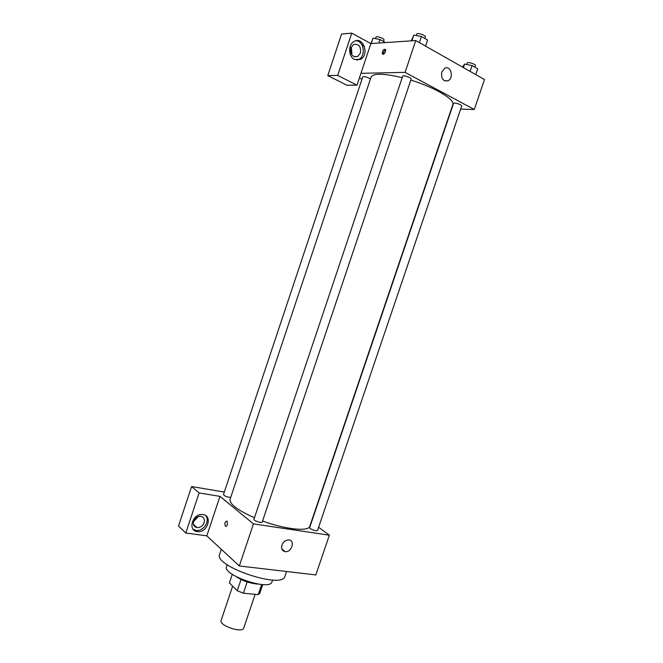 <?xml version="1.0" encoding="UTF-8"?>
<svg xmlns="http://www.w3.org/2000/svg" width="663" height="663" viewBox="0 0 663 663"><rect width="100%" height="100%" fill="white"/><g stroke="black" fill="none" stroke-linecap="round" stroke-linejoin="round"><path stroke-width="0.99" d="M232.622 586.2L221.135 620.427C218.732 625.549 242.567 633.563 243.752 628.035L255.114 594.355M261.628 584.501L258.197 594.653L243.396 593.203L237.246 590.716L229.406 582.893M258.197 594.653L259.83 593.203L262.747 584.575M258.18 584.086C250.224 583.498 242.907 581.037 236.21 576.694M247.175 581.965L243.396 593.203M229.39 582.959L232.282 574.324L229.365 583.017M241.017 579.503L237.246 590.716M272.592 580.017L271.971 581.857C270.272 591.346 222.196 575.169 226.58 566.583L227.202 564.735M286.549 571.506L284.924 576.304C282.778 589.573 213.304 566.194 219.619 554.326L221.301 549.287M318.613 527.284L329.354 535.207L315.828 574.937L239.318 565.962L206.798 535.861L185.789 533.011L178.513 526.016L191.59 486.543L224.309 492.062M227.401 524.648C226.812 526.14 226.124 526.637 225.354 526.132C224.425 523.082 225.006 521.408 227.086 521.118L227.401 524.648C226.812 526.14 226.124 526.637 225.354 526.132L225.354 526.132C224.434 523.082 225.006 521.408 227.086 521.118M329.354 535.207L253.448 523.886L219.967 496.372L206.798 535.861M253.448 523.886L239.318 565.962M310.234 528.61C313.516 530.441 315.944 531.08 317.519 530.508L461.73 105.972C460.785 104.58 458.406 103.602 454.603 103.03L453.567 103.329L309.621 527.74L310.234 528.61M370.435 79.005C367.236 77.065 364.691 76.336 362.785 76.8L223.464 494.606C224.658 496.148 227.077 497.084 230.707 497.424M185.789 533.011L199.099 492.932L191.59 486.543M199.099 492.932L219.967 496.372M253.937 519.311C253.274 520.588 261.96 523.488 262.2 522.071L411.176 79.054C411.831 77.811 402.93 74.795 402.706 76.179L253.937 519.311M402.201 77.67C383.728 73.303 373.352 73.121 371.065 77.123L230.061 499.363C229.423 504.062 237.553 510.203 254.451 517.778M262.565 520.985C285.504 529.513 308.759 531.809 309.836 526.207L452.812 104.638C455.34 99.69 434.837 87.408 410.82 80.107M281.949 545.094C283.399 541.688 285.678 539.964 288.803 539.922C295.549 540.262 291.695 552.635 285.165 551.641C282.131 550.928 281.054 548.749 281.949 545.094M197.317 531.61L197.209 531.602C187.132 530.524 192.892 512.889 202.787 514.554C213.154 515.424 207.378 533.408 197.317 531.61M193.215 529.339L196.066 530.441C203.367 531.842 210.511 520.687 205.613 515.574M193.637 521.193C195.071 517.836 197.417 516.195 200.674 516.278C203.79 517.049 204.933 519.195 204.105 522.709C202.646 526.099 200.267 527.731 196.969 527.607C193.928 526.803 192.817 524.665 193.637 521.193M193.521 521.582L197.864 517.065M361.965 79.262L359.412 77.961M460.669 109.105L474.294 109.503L405.068 72.358L360.954 73.32L357.001 85.195L337.699 75.425L351.738 33.15L370.874 43.576L360.954 73.32M351.556 54.441L351.945 53.504L351.216 47.065M357.001 85.195L346.915 85.229L327.779 75.615L341.561 34.028L351.738 33.15M364.418 46.36L362.064 45.092M360.432 53.048L357.672 56.504C352.451 57.366 350.18 54.515 350.86 47.943L353.561 44.512C358.832 43.609 361.12 46.451 360.432 53.048M356.818 60.134L358.633 59.513C366.125 56.189 363.995 40.816 355.956 40.741M354.39 59.397C348.199 56.57 348.025 44.346 354.191 41.396C363.357 35.976 369.78 55.12 360.357 59.438L354.39 59.397M337.699 75.425L327.779 75.615M474.294 109.503L484.487 79.56L415.742 40.551L370.874 43.576M441.807 71.969L444.807 68.256C450.948 64.957 454.213 78.184 447.948 80.787C442.983 81.441 440.936 78.499 441.807 71.969M415.742 40.551L405.068 72.358M385.543 51.557C384.457 53.918 383.388 54.714 382.327 53.935C382.294 50.645 383.371 49.12 385.559 49.352L385.543 51.557M385.709 49.7C384.051 50.736 383.28 52.253 383.388 54.242M475.777 74.621L477.741 68.828L472.064 65.571L464.622 64.071L462.517 67.096M464.622 64.071L463.42 67.609M472.064 65.571L470.084 71.389M466.735 64.502L467.241 63.01C467.523 61.502 476.125 64.27 475.429 65.645L474.899 67.203M425.563 46.12L427.602 40.07L421.411 36.523L413.836 35.073L411.309 40.849M413.836 35.073L411.914 40.808M421.411 36.523L419.364 42.606M416.347 35.553L416.853 34.037C417.168 32.388 426.085 35.421 425.339 36.921L424.817 38.479M385.493 42.589L379.957 39.531L372.979 38.156L370.949 43.567M372.979 38.156L371.181 43.551M379.957 39.531L378.78 43.045M375.498 38.653L376.012 37.128C376.277 35.661 384.648 38.603 383.985 39.929L383.463 41.471M197.209 531.602L195.958 530.425M193.439 524.334L196.969 527.607M285.165 551.641L281.825 548.889M354.092 56.678L357.672 56.504M360.357 59.438L358.633 59.513M447.948 80.787L444.591 80.811M382.327 53.935L383.032 54.316"/></g></svg>
